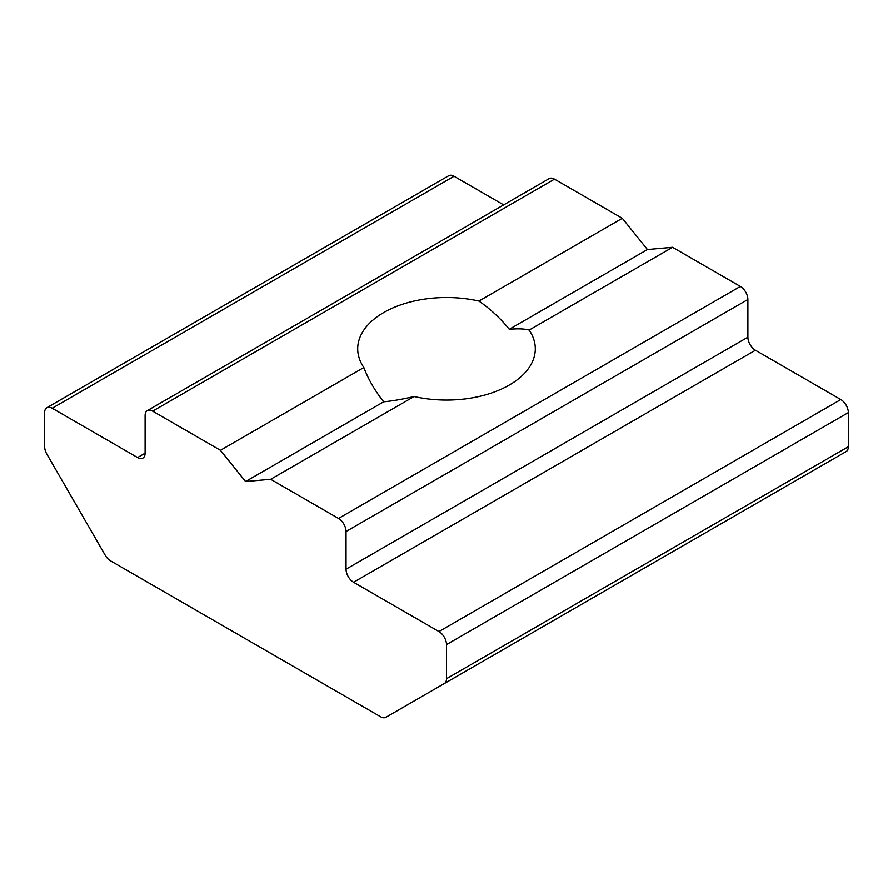 <?xml version="1.0" encoding="UTF-8"?>
<svg xmlns="http://www.w3.org/2000/svg" width="893" height="893" viewBox="0 0 893 893"><rect width="100%" height="100%" fill="white"/><g stroke="black" fill="none" stroke-linecap="round" stroke-linejoin="round"><path stroke-width="1.34" d="M647.425 249.538L509.289 329.294C500.526 318.444 490.413 309.034 478.927 301.075L622.309 218.294L647.425 249.538L672.541 247.294L740.353 286.441A10.66 6.151 60 0 1 747.887 299.501L747.887 337.197A10.66 6.151 -120 0 0 755.422 350.246L840.815 399.551L438.965 631.552A10.66 6.151 60 0 1 446.5 644.601L446.5 678.702A10.66 6.151 60 0 1 444.29 683.58L385.921 717.28A10.66 6.151 60 0 1 380.585 716.755L110.565 560.86A10.66 6.151 60 0 1 105.229 555.234L46.86 454.124A10.66 6.151 60 0 1 44.65 446.701L44.65 412.599A10.66 6.151 60 0 1 46.86 407.721A10.66 6.151 60 0 1 52.185 408.246L454.035 176.245L503.652 204.888M52.185 408.246L137.578 457.551A10.66 6.151 -120 0 0 142.902 458.076A10.66 6.151 -120 0 0 145.112 453.197L145.112 415.502A10.66 6.151 60 0 1 147.323 410.624A10.66 6.151 60 0 1 152.647 411.148L220.459 450.295L245.575 481.539L270.691 479.295L414.073 396.525C402.587 399.238 392.474 400.99 383.711 401.794C375.004 390.911 368.385 379.492 363.842 367.525L220.459 450.295M147.323 410.624L549.173 178.611A10.66 6.151 60 0 1 554.497 179.147L152.647 411.148M446.5 678.702L848.35 446.701A10.66 6.151 60 0 1 846.14 451.579L444.29 683.58M383.711 401.794L245.575 481.539M740.353 286.441L338.503 518.453A10.66 6.151 60 0 1 346.037 531.502L346.037 569.198A10.66 6.151 -120 0 0 353.572 582.258L438.965 631.552M478.927 301.075A88.798 51.269 0 0 0 357.702 348.795A88.798 51.269 0 0 0 363.842 367.525M622.309 218.294L554.497 179.147M414.073 396.525A88.798 51.269 0 0 0 535.298 348.795A88.798 51.269 0 0 0 529.158 330.075L672.541 247.294M338.503 518.453L270.691 479.295M385.921 717.28L787.771 485.279A10.66 6.151 60 0 1 787.704 485.312M46.86 407.721L448.71 175.72A10.66 6.151 60 0 1 454.035 176.245M840.815 399.551A10.66 6.151 60 0 1 848.35 412.599L848.35 446.701M509.289 329.294C517.996 328.524 524.615 328.791 529.158 330.075M346.037 531.502L747.887 299.501M137.578 457.551L145.112 453.197M755.422 350.246L353.572 582.258M446.5 644.601L848.35 412.599M747.887 337.197L346.037 569.198"/></g></svg>
